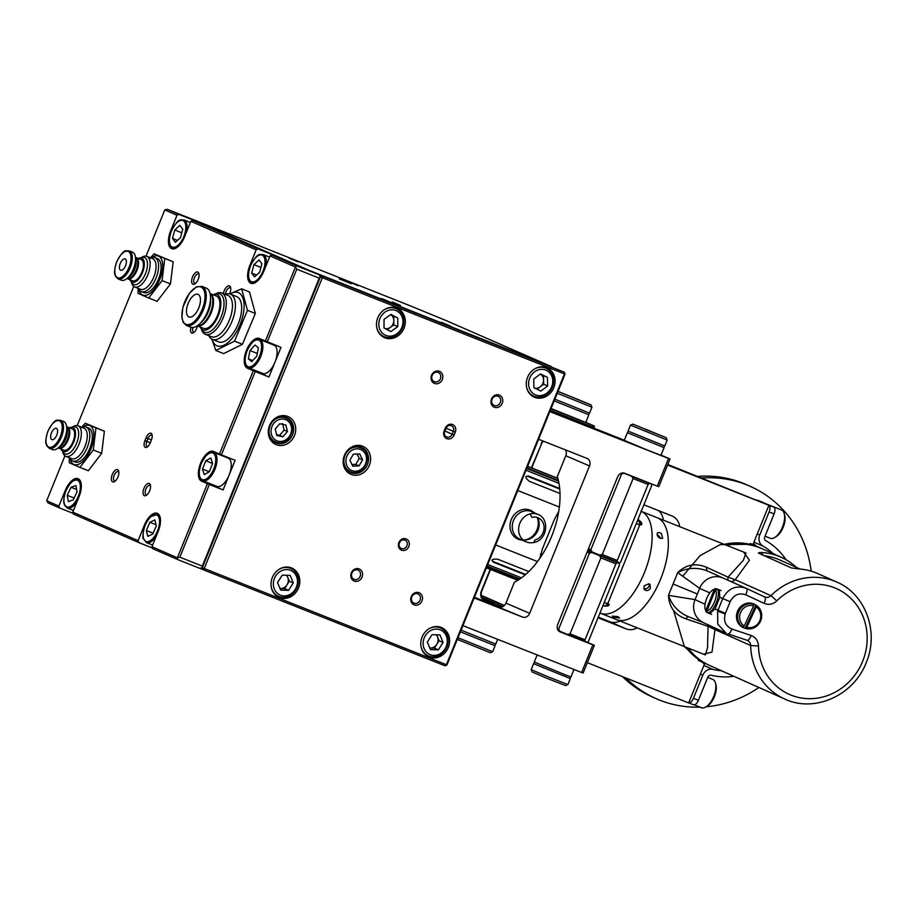 <?xml version="1.0" encoding="UTF-8"?>
<svg xmlns="http://www.w3.org/2000/svg" width="917" height="917" viewBox="0 0 917 917"><rect width="100%" height="100%" fill="white"/><g stroke="black" fill="none" stroke-linecap="round" stroke-linejoin="round"><path stroke-width="1.38" d="M538.588 439.277L587.121 458.443A6.098 5.032 -66.7 0 1 587.235 458.5A6.098 5.032 -66.7 0 1 589.505 465.939L529.659 613.324A6.098 5.032 -66.7 0 1 522.69 617.118L474.444 597.231M522.69 617.118L474.158 597.953M498.963 606.916A6.098 5.032 113.3 0 0 505.932 603.111L529.659 613.324M589.505 465.939L565.778 455.738L557.307 476.611A68.569 38.732 111.6 0 1 514.403 582.249L505.932 603.111M565.778 455.738A6.098 5.032 113.3 0 0 565.388 449.869M592.863 644.834L594.376 645.316L583.143 672.986L581.619 672.505L592.863 644.834L560.115 631.905A6.098 5.032 -66.7 0 1 560 631.859A6.098 5.032 -66.7 0 1 557.731 624.408L617.565 477.023A6.098 5.032 -66.7 0 1 624.546 473.229L657.294 486.159L668.527 458.489L670.04 458.981L658.807 486.652L657.294 486.159M594.376 645.316L586.387 641.889M558.774 631.056L580.255 639.504M570.11 635.24L568.299 634.289M568.987 634.575L568.276 634.289M581.619 672.505L462.925 625.623M661.054 455.119L670.04 458.981M549.822 411.618L668.527 458.489M550.12 410.896L624.351 440.206M550.934 408.867L593.677 425.752L592.726 427.047L550.349 410.312M593.677 425.752L585.814 422.29M593.964 428.216L594.434 425.992M484.21 599.569L493.335 603.18L494.641 602.87M500.923 607.008L501.175 606.389L502.298 606.871M500.556 605.392L501.175 606.389M493.335 603.18L493.048 603.902M492.395 601.827L482.789 597.873M490.538 569.468L481.712 591.201A6.098 5.032 113.3 0 0 483.981 598.652A6.098 5.032 113.3 0 0 484.096 598.698L496.017 603.409M501.278 607.146L484.314 600.452A7.623 6.281 -66.7 0 1 481.333 591.087L490.171 569.319M484.314 600.452L483.867 598.606M531.39 467.819L541.557 443.828L531.757 467.957M543.403 441.18A6.098 5.032 113.3 0 0 541.557 443.828L541.19 443.668M592.485 427.631L592.726 427.047M541.179 443.702A7.623 6.281 -66.7 0 1 542.898 440.985M256.175 249.848L190.851 221.318L192.673 220.401L257.998 248.943L256.175 249.848L249.871 265.38A16.002 7.554 -68.3 0 0 250.891 283.273A16.002 7.554 -68.3 0 0 263.729 271.432L270.034 255.912L271.856 254.995L296.604 265.804L295.434 267.007L270.034 255.912M271.856 254.995L285.588 260.451L271.73 254.399L271.398 255.224M260.6 372.611A16.002 7.554 -68.3 0 0 262.342 374.125L268.945 377.002L280.98 347.36L259.408 338.522A16.002 7.554 -68.3 0 0 259.293 338.476A16.002 7.554 -68.3 0 0 246.409 350.443A16.002 7.554 -68.3 0 0 247.372 368.164L255.213 371.545L221.398 454.832L219.484 454.053L253.31 370.766M272.957 344.173A16.002 7.554 -68.3 0 0 271.856 344.288M214.738 485.54A16.002 7.554 111.7 0 0 216.492 487.053L223.083 489.942L235.13 460.288L221.398 454.832M225.995 457.216A16.002 7.554 111.7 0 1 227.107 457.102M179.835 557.181L177.359 557.811L207.448 483.695L209.363 484.485L179.835 557.181L202.302 566.11L319.242 278.126L296.776 269.197L267.248 341.903M207.448 483.695L201.511 481.104A16.002 7.554 111.7 0 1 200.559 463.372A16.002 7.554 111.7 0 1 213.443 451.416A16.002 7.554 111.7 0 1 213.546 451.462L219.484 454.053M223.083 489.942L209.363 484.485M268.945 377.002L255.213 371.545M265.345 341.124L295.434 267.007L296.776 269.197M48.039 502.929L46.71 500.739L58.917 506.069L59.582 507.972L48.039 502.929M58.917 506.069L65.222 490.538A16.002 7.554 111.7 0 1 78.06 478.697A16.002 7.554 111.7 0 1 79.08 496.59L72.764 512.122L138.089 540.663L138.765 542.566L73.44 514.036L72.764 512.122M73.222 513.394L59.582 507.972M138.089 540.663L144.405 525.132A16.002 7.554 111.7 0 1 157.231 513.291A16.002 7.554 111.7 0 1 158.251 531.184L151.947 546.715L177.359 557.811L177.371 559.427L152.623 548.618L151.947 546.715M152.405 547.988L138.765 542.566M319.242 278.126L320.4 276.923L202.313 567.726L199.837 568.357L177.371 559.427M192.673 220.401L206.405 225.857L192.547 219.805L192.215 220.63M192.547 219.805L178.815 214.349L176.992 215.266L170.688 230.786A16.002 7.554 -68.3 0 0 171.708 248.69A16.002 7.554 -68.3 0 0 184.546 236.85L190.851 221.318M176.992 215.266L164.785 209.936L167.272 209.305L178.815 214.349M164.785 209.936L146.021 256.164M133.722 286.448L77.234 425.557M64.935 455.841L46.71 500.739M310.244 270.87L322.222 276.006L322.314 277.713L204.227 568.517L446.373 664.722L445.135 665.845L446.957 664.94L565.044 374.125L320.4 276.923L319.07 274.733L189.739 218.235L167.272 209.305M445.135 665.845L202.989 569.64L204.227 568.517L202.313 567.726L202.302 566.11M296.604 265.804L319.07 274.733M271.73 254.399L257.998 248.943M230.775 288.351A5.032 2.373 -68.3 0 0 230.144 287.789A5.032 2.373 -68.3 0 0 227.221 289.474A5.032 2.373 -68.3 0 0 225.422 294.288M223.393 293.6A6.557 3.095 111.7 0 1 226.923 286.666A6.557 3.095 111.7 0 1 230.614 287.445A6.557 3.095 111.7 0 1 229.869 293.211A6.557 3.095 111.7 0 1 229.594 293.841M199.104 274.515A5.032 2.373 -68.3 0 0 198.462 273.954A5.032 2.373 -68.3 0 0 194.404 277.759A5.032 2.373 -68.3 0 0 194.748 283.307A5.032 2.373 -68.3 0 0 195.596 283.33M198.198 279.376A6.557 3.095 111.7 0 1 194.863 283.892A6.557 3.095 111.7 0 1 191.607 281.244A6.557 3.095 111.7 0 1 194.771 273.289A6.557 3.095 111.7 0 1 198.943 273.61A6.557 3.095 111.7 0 1 198.198 279.376M193.097 327.484A4.574 2.155 -68.3 0 0 193.567 332.149A4.574 2.155 -68.3 0 0 194.278 332.183M197.384 325.902A6.098 2.877 111.7 0 1 196.639 328.561A6.098 2.877 111.7 0 1 193.533 332.756A6.098 2.877 111.7 0 1 191 327.277M151.351 440.08L150.205 442.9A6.098 2.877 111.7 0 1 147.098 447.106A6.098 2.877 111.7 0 1 144.301 446.178A6.098 2.877 111.7 0 1 144.932 440.596L146.078 437.776A6.098 2.877 111.7 0 1 149.425 433.432A6.098 2.877 111.7 0 1 152.05 434.715A6.098 2.877 111.7 0 1 151.351 440.08M152.199 435.644A4.574 2.155 -68.3 0 0 151.649 435.174A4.574 2.155 -68.3 0 0 147.981 438.555L146.835 441.386A4.574 2.155 -68.3 0 0 147.133 446.499A4.574 2.155 -68.3 0 0 147.843 446.533M118.843 472.152A5.032 2.373 -68.3 0 0 118.213 471.59A5.032 2.373 -68.3 0 0 114.155 475.384A5.032 2.373 -68.3 0 0 114.499 480.944A5.032 2.373 -68.3 0 0 115.347 480.966M117.949 477.012A6.557 3.095 111.7 0 1 114.614 481.528A6.557 3.095 111.7 0 1 111.347 478.88A6.557 3.095 111.7 0 1 114.51 470.925A6.557 3.095 111.7 0 1 118.694 471.246A6.557 3.095 111.7 0 1 117.949 477.012M150.514 485.987A5.032 2.373 -68.3 0 0 149.884 485.425A5.032 2.373 -68.3 0 0 145.826 489.231A5.032 2.373 -68.3 0 0 146.17 494.779A5.032 2.373 -68.3 0 0 147.018 494.802M149.62 490.847A6.557 3.095 111.7 0 1 146.284 495.363A6.557 3.095 111.7 0 1 143.029 492.716A6.557 3.095 111.7 0 1 146.181 484.761A6.557 3.095 111.7 0 1 150.365 485.082A6.557 3.095 111.7 0 1 149.62 490.847M570.053 633.842L585.035 639.791L615.88 563.84L600.899 557.891L570.053 633.842L567.577 634.472L559.943 631.332L558.613 629.142L589.448 553.192L591.935 552.561L619.388 563.474L605.438 557.376M619.388 563.474L619.411 565.09L588.565 641.04L587.407 642.244L585.046 641.419L585.035 639.791M599.558 555.702L600.899 557.891M587.659 550.693L591.935 552.561M589.608 550.888L587.866 550.189M615.88 563.84L617.038 562.637M568.861 634.14L585.046 641.212M559.943 631.332L558.407 630.667M503.078 606.492L482.388 597.448M585.046 641.419L567.577 634.472M481.368 595.397L504.396 605.461M557.376 628.603L558.613 629.142M589.448 553.192L587.063 552.149M587.316 551.541L590.674 552.882M651.62 485.758L620.786 561.708L619.617 562.912L617.267 562.075L617.256 560.459L648.09 484.508L649.247 483.305L651.609 484.13L651.62 485.758M651.609 484.13L646.359 481.849M621.669 473.848L624.145 473.229L631.779 476.359L633.108 478.559L602.274 554.51L599.787 555.129L592.164 552L590.823 549.799L621.669 473.848L620.775 473.459M530.771 477.528A15.234 7.198 -68.3 0 0 530.542 476.886M588.439 548.756L590.823 549.799M623.571 472.977L624.145 473.229M631.779 476.359L649.247 483.305M629.36 475.132L638.301 478.663M648.09 484.508L633.108 478.559M602.274 554.51L617.256 560.459M617.267 562.075L599.787 555.129M592.164 552L587.889 550.131M588.095 549.627L591.557 551.002M667.805 464.472L768.904 505.29L753.086 544.24L720.177 544.641L700.107 555.599L683.005 575.865M768.904 505.29L667.587 465.034M673.628 610.596L684.38 646.668L704.474 663.977L688.656 702.926L587.327 662.67M679.703 526.667A15.234 13.434 -66.4 0 0 672.195 516.053A15.234 13.434 -66.4 0 0 671.829 515.904L643.883 504.797M663.278 520.134A15.234 13.434 113.6 0 0 658.589 510.643M637.189 627.824A15.234 13.434 -66.4 0 1 625.967 628.833L609.473 621.623A15.234 13.434 113.6 0 0 619.995 620.992M598.033 617.737L625.967 628.833M598.262 617.175L609.473 621.623M757.27 533.946L759.734 535.024A9.147 8.058 113.6 0 0 762.91 546.051L753.946 542.142M698.433 700.256A6.098 2.877 111.7 0 1 693.55 704.76A6.098 2.877 111.7 0 1 693.504 704.749L688.69 702.835A6.098 2.877 -68.3 0 0 693.447 698.273L698.433 700.256L707.821 677.159A3.049 2.682 -66.4 0 1 711.145 675.221A73.142 64.465 113.6 0 0 733.864 676.299M786.007 559.702A73.142 64.465 113.6 0 0 765.787 540.686A3.049 2.682 -66.4 0 1 764.721 537.007L774.097 513.91L769.111 511.927A6.098 2.877 -68.3 0 0 768.767 505.129L757.545 500.223A6.098 2.877 -68.3 0 0 757.499 500.212A6.098 2.877 -68.3 0 0 757.064 500.109M768.767 505.129L773.753 507.112A6.098 2.877 111.7 0 1 774.097 513.91M773.753 507.112L757.545 500.223M756.422 546.188A67.044 59.089 113.6 0 0 753.373 543.552M703.866 665.467L712.83 669.387A67.044 59.089 113.6 0 0 721.496 670.774M773.249 553.708A67.044 59.089 113.6 0 0 762.91 546.051M703.35 663.415A67.044 59.089 113.6 0 0 705.437 663.599M712.83 669.387A9.147 8.058 113.6 0 0 702.823 675.176L700.359 674.098M693.447 698.273L702.823 675.176M759.734 535.024L769.111 511.927M604.211 602.503L607.684 603.89L605.22 606.137L603.088 605.289M637.475 520.581L639.619 521.429L639.791 524.833L607.684 603.89M639.791 524.833L636.318 523.458M637.51 520.512L639.619 521.429M530.622 394.734A16.002 14.099 113.6 0 0 531.436 394.757M543.38 367.396A16.002 14.099 113.6 0 0 542.818 366.823M527.573 377.3A16.002 14.099 113.6 0 0 534.267 397.164A16.002 14.099 113.6 0 0 553.593 388.155A16.002 14.099 113.6 0 0 547.082 367.843A16.002 14.099 113.6 0 0 527.573 377.3M377.793 317.786A16.002 14.099 113.6 0 0 384.487 337.651A16.002 14.099 113.6 0 0 403.812 328.641A16.002 14.099 113.6 0 0 397.302 308.33A16.002 14.099 113.6 0 0 377.793 317.786M275.364 594.973A16.002 14.099 113.6 0 0 276.177 594.995M288.133 567.634A16.002 14.099 113.6 0 0 287.56 567.061M272.315 577.538A16.002 14.099 113.6 0 0 279.02 597.403A16.002 14.099 113.6 0 0 298.346 588.393A16.002 14.099 113.6 0 0 291.824 568.082A16.002 14.099 113.6 0 0 272.315 577.538M425.144 654.486A16.002 14.099 113.6 0 0 425.958 654.509M437.913 627.148A16.002 14.099 113.6 0 0 437.34 626.575M422.095 637.051A16.002 14.099 113.6 0 0 428.801 656.916A16.002 14.099 113.6 0 0 448.126 647.895A16.002 14.099 113.6 0 0 441.604 627.595A16.002 14.099 113.6 0 0 422.095 637.051M199.975 568.322L202.989 569.64L202.313 567.726L320.4 276.923L322.222 276.006L564.368 372.222L310.347 270.824M344.987 455.554A13.709 12.081 113.6 0 0 350.73 472.587A13.709 12.081 113.6 0 0 367.293 464.862A13.709 12.081 113.6 0 0 361.711 447.45A13.709 12.081 113.6 0 0 344.987 455.554M347.681 470.57A13.709 12.081 113.6 0 0 348.609 470.604M358.811 447.244A13.709 12.081 113.6 0 0 358.157 446.579M344.402 455.348A15.234 13.434 -66.4 0 1 368.084 450.556A15.234 13.434 -66.4 0 1 358.157 475.017A15.234 13.434 -66.4 0 1 344.402 455.348M491.489 399.033A6.557 5.777 -66.4 0 1 501.679 396.969A6.557 5.777 -66.4 0 1 497.404 407.492A6.557 5.777 -66.4 0 1 491.489 399.033M492.085 399.239A5.032 4.436 113.6 0 0 494.183 405.486A5.032 4.436 113.6 0 0 500.258 402.655A5.032 4.436 113.6 0 0 498.218 396.27A5.032 4.436 113.6 0 0 492.085 399.239M431.586 375.225A6.557 5.777 -66.4 0 1 441.765 373.173A6.557 5.777 -66.4 0 1 437.501 383.684A6.557 5.777 -66.4 0 1 431.586 375.225M432.171 375.431A5.032 4.436 113.6 0 0 434.28 381.678A5.032 4.436 113.6 0 0 440.355 378.847A5.032 4.436 113.6 0 0 438.303 372.462A5.032 4.436 113.6 0 0 432.171 375.431M411.24 596.669A6.557 5.777 -66.4 0 1 421.43 594.606A6.557 5.777 -66.4 0 1 417.155 605.128A6.557 5.777 -66.4 0 1 411.24 596.669M411.825 596.875A5.032 4.436 113.6 0 0 413.934 603.122A5.032 4.436 113.6 0 0 420.009 600.291A5.032 4.436 113.6 0 0 417.957 593.907A5.032 4.436 113.6 0 0 411.825 596.875M320.95 276.647L322.28 277.175L320.95 276.647M446.957 664.94L446.373 664.722L564.459 373.918L564.368 372.222L565.044 374.125M351.922 573.068A5.032 4.436 113.6 0 0 354.019 579.315A5.032 4.436 113.6 0 0 360.094 576.484A5.032 4.436 113.6 0 0 358.054 570.099A5.032 4.436 113.6 0 0 351.922 573.068M351.326 572.861A6.557 5.777 -66.4 0 1 361.516 570.81A6.557 5.777 -66.4 0 1 357.24 581.321A6.557 5.777 -66.4 0 1 351.326 572.861M399.445 542.772A4.574 4.023 113.6 0 0 406.884 545.867A4.574 4.023 113.6 0 0 399.445 542.772M399.227 543.437A4.574 4.023 113.6 0 0 399.892 541.901M398.861 542.566A6.098 5.376 -66.4 0 1 408.329 540.652A6.098 5.376 -66.4 0 1 404.363 550.429A6.098 5.376 -66.4 0 1 398.861 542.566M270.102 425.797A13.709 12.081 113.6 0 0 275.845 442.831A13.709 12.081 113.6 0 0 292.408 435.105A13.709 12.081 113.6 0 0 286.826 417.693A13.709 12.081 113.6 0 0 270.102 425.797M272.796 440.813A13.709 12.081 113.6 0 0 273.713 440.848M283.926 417.487A13.709 12.081 113.6 0 0 283.273 416.822M269.506 425.591A15.234 13.434 -66.4 0 1 293.199 420.8A15.234 13.434 -66.4 0 1 283.273 445.261A15.234 13.434 -66.4 0 1 269.506 425.591M444.137 431.036L445.284 428.216A6.098 5.376 -66.4 0 1 452.574 424.548A6.098 5.376 -66.4 0 1 455.279 432.182L454.121 435.002A6.098 5.376 -66.4 0 1 446.843 438.67A6.098 5.376 -66.4 0 1 444.137 431.036L444.734 431.242A4.574 4.023 113.6 0 0 452.219 434.222L453.365 431.403A4.574 4.023 113.6 0 0 445.88 428.422L444.734 431.242M444.504 431.918A4.574 4.023 113.6 0 0 444.963 431.047L446.109 428.228A4.574 4.023 113.6 0 0 446.327 427.563M308.926 270.297L551.174 366.456L446.522 320.744L409.486 305.521L191.573 218.934L309.029 270.343M357.974 285.657L349.068 281.955L357.974 285.657M298.071 261.849L289.153 258.147L298.071 261.849M390.447 302.209L381.541 298.506L390.447 302.209M450.35 326.016L441.444 322.314L450.35 326.016M339.324 278.894L351.28 283.743L339.324 278.894M400.408 305.372L392.121 301.934L400.408 305.372M229.422 234.523L230.27 234.305M746.828 484.829A116.115 107.507 114.1 0 0 697.826 476.393M622.574 676.666A116.115 107.507 114.1 0 0 652.067 696.84L655.758 698.479A116.115 107.507 114.1 0 0 700.084 707.145M706.182 706.778A116.115 107.507 114.1 0 0 729.336 702.055A116.115 107.507 114.1 0 0 758.909 687.486M811.178 571.153A116.115 107.507 114.1 0 0 750.507 486.468A116.115 107.507 114.1 0 0 701.895 478.009M625.944 678.007A116.115 107.507 114.1 0 0 655.747 698.479M685.778 647.127A63.995 59.25 114.1 0 0 707.557 664.55A63.995 59.25 114.1 0 0 708.772 665.066M760.961 548.228A63.995 59.25 114.1 0 0 759.757 547.678A63.995 59.25 114.1 0 0 724.189 544.343M743.607 552.057L749.441 560.241L735.228 579.704L770.933 595.649A63.995 59.25 -65.9 0 1 836.831 582.1L817.907 573.652A63.995 59.25 114.1 0 0 799.188 568.987L791.371 567.944L758.405 553.043M758.772 553.375C757.843 552.733 759.047 552.458 762.382 552.55A63.995 59.25 -65.9 0 1 781.101 557.215A63.995 59.25 -65.9 0 1 793.767 565.078L796.781 567.554M800.163 569.067L779.851 559.989A60.946 56.43 114.1 0 0 764.044 555.736M726.803 545.374A63.995 59.25 -65.9 0 1 762.176 548.756L781.101 557.215M764.663 596.944L764.595 596.91A6.098 2.304 115 0 1 764.113 603.375L745.773 594.812A6.098 2.304 -65 0 0 746.243 588.359L764.583 596.91A6.098 2.304 115 0 1 764.595 596.91A6.098 5.64 -65.9 0 0 770.933 595.649L776.825 600.864A57.909 53.61 -65.9 0 1 844.832 593.379A57.909 53.61 -65.9 0 1 862.622 661.363A57.909 53.61 -65.9 0 1 802.283 698.146A57.909 53.61 -65.9 0 1 758.497 646.004L750.679 645.545A63.995 59.25 -65.9 0 0 784.631 698.972L709.976 665.627A63.995 59.25 -65.9 0 1 688.071 648.044M708.944 625.211A6.098 2.717 -71.6 0 0 708.05 626.334L685.767 618.792C674.855 614.906 669.089 607.088 668.47 595.351L677.709 572.609C687.234 567.6 697.184 567.061 707.534 570.993L723.341 578.191M707.5 570.97A6.098 2.717 -65 0 1 706.663 567.325C695.659 562.763 686.008 564.528 677.709 572.609L699.614 588.359A18.283 17.274 -66.1 0 1 723.066 578.065L746.232 588.347C735.95 584.908 728.109 588.324 722.699 598.606L730.15 601.678L725.416 613.335L715.077 608.911L709.735 613.633M706.663 567.325L728.018 577.148A6.098 2.728 -65 0 0 728.236 580.358M730.654 581.435A6.098 5.64 114.1 0 0 735.228 579.704L728.018 577.148L743.332 560.344L745.968 552.997M688.793 616.866L703.373 622.62A18.283 17.263 -65.1 0 1 695.04 599.615L668.47 595.351C671.886 605.426 678.683 612.613 688.896 616.9M685.767 618.792A6.098 2.705 108.4 0 1 688.656 616.82M725.416 613.335L725.198 613.932C723.375 621.13 725.611 626.162 731.881 629.028A6.098 2.292 108.5 0 1 727.846 633.865A6.098 2.292 108.5 0 1 727.766 633.83L747.046 640.295A6.098 2.292 108.5 0 1 746.977 640.272L727.926 633.888M600.429 613.221A54.86 25.905 -68.3 0 0 644.582 572.174A54.86 25.905 -68.3 0 0 641.292 511.411A54.86 25.905 -68.3 0 0 641.212 511.377A54.86 25.905 111.7 0 1 639.103 583.877A54.86 25.905 111.7 0 1 600.406 613.209L616.625 619.651A54.86 25.905 -68.3 0 0 655.323 590.33A54.86 25.905 -68.3 0 0 657.134 517.692A54.86 25.905 111.7 0 1 660.641 579.051A54.86 25.905 111.7 0 1 616.625 619.651L705.356 654.91L707.557 647.746L708.05 626.334L714.973 629.589L711.993 652.125L703.477 654.165M764.595 596.91L746.243 588.359A6.098 2.304 -65 0 0 746.232 588.347M719.226 589.86L719.788 597.311L715.077 608.911M745.452 628.363A12.953 11.99 -65.9 0 1 737.726 610.837A12.953 11.99 -65.9 0 1 756.021 605.243M725.198 613.932L717.633 611.146L717.747 624.099L726.138 633.177L703.373 622.62M707.637 612.671L706.606 612.258L705.872 610.309L714.274 589.608L716.166 588.714L717.209 589.127L715.329 590.078L706.927 610.779L707.66 612.728L708.703 613.152A12.804 4.837 111.8 0 1 708.211 613.026A12.804 4.837 111.8 0 1 707.775 612.774M705.872 610.309A11.279 4.253 111.8 0 1 705.173 609.117A11.279 4.253 111.8 0 1 706.64 598.618A11.279 4.253 111.8 0 1 712.807 589.998A11.279 4.253 111.8 0 1 714.274 589.608M706.606 612.258A12.804 4.837 111.8 0 1 705.746 610.848L705.173 609.117M712.807 589.998L714.412 589.138A12.804 4.837 111.8 0 1 716.166 588.714M717.209 589.127A12.804 4.837 111.8 0 1 717.702 589.253A12.804 4.837 111.8 0 1 718.263 589.597L717.22 589.184A12.804 4.837 111.8 0 1 716.326 602.698A12.804 4.837 111.8 0 1 707.66 612.728M715.329 590.078A11.279 4.253 111.8 0 1 714.492 601.93A11.279 4.253 111.8 0 1 706.927 610.779M744.226 626.082L753.625 605.805L753.327 603.994A12.804 11.852 -65.9 0 1 754.485 604.429A12.804 11.852 -65.9 0 1 755.883 605.186L745.189 628.237A12.804 11.852 -65.9 0 1 744.042 627.801A12.804 11.852 -65.9 0 1 742.632 627.045L744.226 626.082A11.279 10.442 -65.9 0 1 740.741 612.12A11.279 10.442 -65.9 0 1 753.625 605.805M743.057 627.239A12.804 11.852 -65.9 0 1 738.942 611.295A12.804 11.852 -65.9 0 1 753.751 604.177M755.883 605.186L756.181 606.997L746.782 627.274L745.189 628.237M756.181 606.997A11.279 10.442 -65.9 0 1 759.666 620.958A11.279 10.442 -65.9 0 1 746.782 627.274M756.307 605.369A12.804 11.852 -65.9 0 1 760.422 621.313A12.804 11.852 -65.9 0 1 745.613 628.432M754.485 604.429L753.109 603.822A12.804 11.852 114.1 0 0 751.527 603.248M741.188 626.391A12.804 11.852 114.1 0 0 742.667 627.194L744.042 627.801M660.469 538.554A3.806 2.338 46.2 0 0 657.237 535.012A3.806 2.338 46.2 0 0 657.088 534.955M659.77 532.594L661.386 533.591L662.682 538.233C658.727 538.508 656.962 536.674 657.409 532.731L659.77 532.594M617.943 616.637L619.617 617.989L613.954 617.301L612.224 616.144L617.943 616.637M643.734 588.496A3.806 3.255 139.6 0 0 649.133 583.865M650.336 588.347C648.422 590.789 646.405 591.178 644.273 589.528L644.089 585.86L648.938 583.774L650.073 584.587L650.336 588.347M558.957 483.328L526.014 470.238M558.51 481.138L526.725 468.507M526.874 468.117L558.407 480.646M517.773 490.526L559.347 507.044M537.477 561.582L495.673 544.973M558.717 511.445L554.258 519.744L542.44 548.847L539.826 558.327M524.1 540.021A15.692 13.835 113.6 0 0 536.995 529.774A15.692 13.835 113.6 0 0 537.202 517.463M534.015 512.695A15.692 13.835 113.6 0 0 511.457 519.137A15.692 13.835 113.6 0 0 522.06 540.056M527.607 466.317L557.811 478.319M557.845 478.456L527.562 466.432M486.388 567.818L517.818 580.312M487.065 566.179L519.641 579.131M540.503 554.533L541.958 555.117M525.223 574.844L493.438 562.213C490.847 559.748 492.303 558.751 497.782 559.232L528.8 571.555M607.627 602.882C610.195 605.598 608.739 606.584 603.271 605.862L602.905 605.713M487.741 564.505L521.418 577.882M519.217 579.406L486.904 566.568M526.943 467.957L558.35 480.439M560 493.506L529.407 481.356C525.143 477.895 524.811 476.118 528.433 476.038L559.668 488.452M637.9 519.538L638.266 519.687C642.702 522.954 643.023 524.73 639.252 524.994M605.587 605.805L609.232 604.383M491.867 560.298L493.495 561.674L525.67 574.466M540.594 554.166L542.165 554.796M641.464 524.982L637.705 520.008M559.725 489.025L528.089 476.462L525.945 476.382M487.122 566.018L519.813 579.005M530.141 513.875L531.849 517.36A11.887 10.477 -66.4 0 1 543.976 525.98A11.887 10.477 -66.4 0 1 534.898 540.056L533.969 542.394A14.936 13.159 -66.4 0 1 526.083 541.809A14.936 13.159 -66.4 0 1 518.735 531.551A14.936 13.159 -66.4 0 1 530.141 513.875A14.936 13.159 -66.4 0 1 538.038 514.448C550.108 518.999 547.082 539.918 534.336 542.428L533.969 542.394A14.936 13.159 -66.4 0 0 534.657 542.188M538.038 514.448L531.7 511.675A14.936 13.159 113.6 0 0 517.83 514.334A14.936 13.159 113.6 0 0 512.397 528.777A14.936 13.159 113.6 0 0 519.744 539.047L526.083 541.809M523.126 539.953A14.936 13.159 113.6 0 0 536.411 533.155A14.936 13.159 113.6 0 0 537.786 517.669M768.091 504.637L781.525 509.978A15.234 7.198 111.7 0 1 784.23 513.6A15.234 7.198 111.7 0 1 782.006 528.158A15.234 7.198 111.7 0 1 774.727 537.511A15.234 7.198 111.7 0 1 770.269 538.29L765.042 536.216M774.727 537.511L776.367 536.502A13.411 6.339 -68.3 0 0 784.723 515.457L784.23 513.6M707.718 677.388L712.738 679.371A15.234 7.198 111.7 0 1 715.443 683.005A15.234 7.198 111.7 0 1 709.311 703.901A15.234 7.198 111.7 0 1 705.941 706.915A15.234 7.198 111.7 0 1 701.482 707.695L694.307 704.852M705.941 706.915L707.58 705.907A13.411 6.339 -68.3 0 0 715.936 684.861L715.443 683.005M376.761 327.541A15.234 13.434 113.6 0 0 384.005 336.608A15.234 13.434 113.6 0 0 396.923 334.888A15.234 13.434 113.6 0 0 403.835 320.812A15.234 13.434 113.6 0 0 396.201 308.685A15.234 13.434 113.6 0 0 384.636 309.533M384.888 312.216A13.411 11.818 -66.4 0 1 402.987 321.821A13.411 11.818 -66.4 0 1 384.819 334.934A13.411 11.818 -66.4 0 1 384.888 312.216M384.04 319.357L390.929 314.393L397.772 318.027L397.749 326.624L390.871 331.599L384.017 327.965L384.04 319.357M385.358 328.676A7.623 6.717 113.6 0 0 390.344 327.38A7.623 6.717 -66.4 0 0 393.806 320.595A7.623 6.717 113.6 0 0 390.619 314.611L397.772 318.027M387.203 329.65L393.794 324.905L397.749 326.624M393.817 316.296L393.794 324.905M275.719 575.91A13.411 11.818 -66.4 0 1 296.512 576.415A13.411 11.818 -66.4 0 1 284.041 595.912A13.411 11.818 -66.4 0 1 275.719 575.91M271.294 587.293A15.234 13.434 113.6 0 0 288.649 596.233A15.234 13.434 113.6 0 0 297.521 575.945A15.234 13.434 113.6 0 0 279.158 569.285M277.542 582.559L282.264 575.165L290.15 575.36L293.302 582.937L288.58 590.319L280.694 590.124L277.542 582.559M288.58 590.319L284.614 588.588L289.336 581.206L293.302 582.937M286.872 575.28L289.336 581.206M280.006 588.473L284.614 588.588M279.994 588.439A7.623 6.717 113.6 0 0 287.48 583.991A7.623 6.717 113.6 0 0 286.333 575.268M534.875 388.143A7.623 6.717 113.6 0 0 540.285 386.779A7.623 6.717 113.6 0 0 543.586 379.913A7.623 6.717 113.6 0 0 540.308 374.067M552.756 380.991A13.411 11.818 -66.4 0 1 534.875 394.585A13.411 11.818 -66.4 0 1 534.393 371.935A13.411 11.818 -66.4 0 1 552.756 380.991M526.541 387.054A15.234 13.434 113.6 0 0 541.683 396.752A15.234 13.434 113.6 0 0 553.616 380.44A15.234 13.434 113.6 0 0 534.416 369.047M547.449 377.357L547.632 385.931L540.858 391.089L533.9 387.65L533.717 379.076L540.491 373.918L547.449 377.357L540.319 374.056M537.075 389.221L543.666 384.2L543.494 375.626M547.632 385.931L543.666 384.2M438.36 649.832L434.394 648.101L429.786 647.987A7.623 6.717 113.6 0 0 430.463 648.01A7.623 6.717 113.6 0 0 436.756 644.41L439.117 640.719L443.083 642.439L438.36 649.832L430.474 649.637L427.322 642.06L432.045 634.679L439.931 634.873L443.083 642.439M434.394 648.101L436.756 644.41A7.623 6.717 -66.4 0 0 437.547 636.925A7.623 6.717 113.6 0 0 436.114 634.782M425.499 635.424A13.411 11.818 -66.4 0 1 446.292 635.928A13.411 11.818 -66.4 0 1 433.821 655.414A13.411 11.818 -66.4 0 1 425.499 635.424M421.075 646.806A15.234 13.434 113.6 0 0 438.429 655.747A15.234 13.434 113.6 0 0 447.301 635.458A15.234 13.434 113.6 0 0 428.938 628.798M436.652 634.793L439.117 640.719M627.629 432.824L663.851 447.53M627.366 432.767L624.271 440.389L647.196 449.995L660.985 455.302L664.08 447.679M630.46 425.144L628.053 431.082L664.768 445.983L667.175 440.045L630.46 425.144L632.845 424.135L666.166 437.661L632.845 424.135M645.534 429.179L657.661 434.211L645.453 429.374M574.008 669.49L570.982 676.929L565.537 674.935L534.279 662.028L537.156 654.944M570.076 678.488L533.843 663.782M570.294 678.626L567.887 684.563L549.432 677.365L531.184 669.651L533.591 663.725M567.887 684.563L565.502 685.561L548.756 679.027L532.192 672.035L531.184 669.651M554.177 400.878L588.634 414.679M551.083 408.501L585.757 422.439L588.852 414.816M554.865 399.182L589.539 413.12L591.946 407.182L557.272 393.255M557.995 391.49L590.938 404.81L558.029 391.387M578.776 399.755L566.144 394.734L578.707 399.938M497.679 639.355L495.765 644.066L461.091 630.128M494.848 645.625L460.403 631.824M495.077 645.763L492.658 651.7L457.996 637.751M492.658 651.7L490.286 652.709L457.331 639.378M125.537 265.747A6.098 2.877 -68.3 0 0 125.148 258.926A6.098 2.877 -68.3 0 0 120.23 263.523A6.098 2.877 -68.3 0 0 120.654 270.251A6.098 2.877 -68.3 0 0 125.537 265.747M118.075 278.906L121.331 280.201A15.085 7.13 -68.3 0 0 133.424 269.036A15.085 7.13 -68.3 0 0 132.472 252.164L129.217 250.868A15.085 7.13 111.7 0 1 130.18 267.741A15.085 7.13 111.7 0 1 118.075 278.906L115.45 276.155C115.233 274.607 112.997 273.931 116.619 261.975C124.838 246.719 126.214 251.739 129.217 250.868M135.533 258.365A11.428 5.399 111.7 0 1 134.593 269.426A11.428 5.399 111.7 0 1 127.807 277.794M126.993 278.516L127.05 278.539A11.428 5.399 -68.3 0 0 136.209 270.079A11.428 5.399 -68.3 0 0 135.487 257.299L135.441 257.276M130.168 275.02A10.821 5.112 -68.3 0 0 133.825 269.117A10.821 5.112 -68.3 0 0 135.349 261.987M149.276 259.053L154.09 253.826L164.762 258.479L162.068 280.579L148.714 298.014L138.043 293.348L138.146 288.362M148.714 298.014L157.116 301.349L170.47 283.915L173.164 261.815L154.09 253.826M173.164 261.815L164.762 258.479M170.47 283.915L162.068 280.579M138.914 289.291A21.034 9.938 -68.3 0 0 152.279 291.4A21.034 9.938 -68.3 0 0 162.664 265.265A21.034 9.938 -68.3 0 0 151.488 257.62M141.367 291.606L143.854 292.592A18.283 8.631 -68.3 0 0 158.526 279.055A18.283 8.631 -68.3 0 0 157.369 258.605L154.87 257.62A18.283 8.631 111.7 0 1 156.028 278.069A18.283 8.631 111.7 0 1 141.367 291.606A18.283 8.631 111.7 0 1 138.536 288.511M150.697 257.929A18.283 8.631 111.7 0 1 154.87 257.62M141.287 257.631L141.963 257.219A16.46 7.772 111.7 0 1 146.777 256.37L152.692 258.72A16.46 7.772 111.7 0 1 153.747 277.129A16.46 7.772 111.7 0 1 140.542 289.313L134.627 286.952A16.46 7.772 111.7 0 1 131.704 283.044L131.498 282.264M146.777 256.37A16.46 7.772 111.7 0 1 147.832 274.779A16.46 7.772 111.7 0 1 134.627 286.952M138.421 258.456A12.953 6.121 111.7 0 1 139.671 257.998L142.261 257.413A14.534 6.866 111.7 0 1 145.425 273.793A14.534 6.866 111.7 0 1 132.048 283.101L130.569 280.889A12.953 6.121 111.7 0 1 129.985 279.708M139.671 257.998A12.953 6.121 111.7 0 1 142.49 272.601A12.953 6.121 111.7 0 1 130.569 280.889M127.429 278.653A11.428 5.399 -68.3 0 0 127.795 278.837L132.667 280.762A11.428 5.399 -68.3 0 0 141.826 272.303A11.428 5.399 -68.3 0 0 141.103 259.522L136.232 257.585A11.428 5.399 -68.3 0 0 135.842 257.471M127.795 278.837A11.428 5.399 -68.3 0 0 136.965 270.377A11.428 5.399 -68.3 0 0 136.232 257.585M132.071 276.602A10.821 5.112 -68.3 0 0 137.814 262.147M56.751 435.151A6.098 2.877 -68.3 0 0 56.361 428.331A6.098 2.877 -68.3 0 0 51.444 432.927A6.098 2.877 -68.3 0 0 51.868 439.656A6.098 2.877 -68.3 0 0 56.751 435.151M49.289 448.31L52.544 449.605A15.085 7.13 -68.3 0 0 64.637 438.429A15.085 7.13 -68.3 0 0 63.674 421.556L60.43 420.273A15.085 7.13 111.7 0 1 61.393 437.145A15.085 7.13 111.7 0 1 49.289 448.31L46.664 445.559C46.446 444 44.211 443.324 47.833 431.38C56.052 416.123 57.427 421.144 60.43 420.273M66.746 427.769A11.428 5.399 111.7 0 1 65.806 438.83A11.428 5.399 111.7 0 1 59.02 447.187M58.207 447.92L58.252 447.932A11.428 5.399 -68.3 0 0 67.422 439.484A11.428 5.399 -68.3 0 0 66.7 426.692L66.654 426.68M61.382 444.424A10.821 5.112 -68.3 0 0 65.038 438.521A10.821 5.112 -68.3 0 0 66.563 431.391M80.49 428.457L85.304 423.23L95.976 427.884L93.282 449.983L79.928 467.406L69.256 462.753L69.36 457.755M79.928 467.406L88.33 470.753L101.684 453.319L104.378 431.219L85.304 423.23M104.378 431.219L95.976 427.884M101.684 453.319L93.282 449.983M70.128 458.683A21.034 9.938 -68.3 0 0 83.493 460.793A21.034 9.938 -68.3 0 0 93.878 434.669A21.034 9.938 -68.3 0 0 82.702 427.024M72.581 461.01L75.068 461.996A18.283 8.631 -68.3 0 0 89.74 448.459A18.283 8.631 -68.3 0 0 88.571 428.01L86.083 427.024A18.283 8.631 111.7 0 1 87.241 447.473A18.283 8.631 111.7 0 1 72.581 461.01A18.283 8.631 111.7 0 1 69.749 457.915M81.911 427.322A18.283 8.631 111.7 0 1 86.083 427.024M72.5 427.035L73.177 426.611A16.46 7.772 111.7 0 1 77.991 425.775L83.906 428.124A16.46 7.772 111.7 0 1 84.96 446.533A16.46 7.772 111.7 0 1 71.755 458.706L65.841 456.357A16.46 7.772 111.7 0 1 62.918 452.436L62.711 451.668M77.991 425.775A16.46 7.772 111.7 0 1 79.045 444.183A16.46 7.772 111.7 0 1 65.841 456.357M69.635 427.861A12.953 6.121 111.7 0 1 70.884 427.402L73.475 426.806A14.534 6.866 111.7 0 1 76.638 443.186A14.534 6.866 111.7 0 1 63.262 452.505L61.783 450.293A12.953 6.121 111.7 0 1 61.198 449.101M70.884 427.402A12.953 6.121 111.7 0 1 73.704 441.994A12.953 6.121 111.7 0 1 61.783 450.293M58.642 448.058A11.428 5.399 -68.3 0 0 59.009 448.23L63.869 450.167A11.428 5.399 -68.3 0 0 73.039 441.707A11.428 5.399 -68.3 0 0 72.317 428.927L67.445 426.99A11.428 5.399 -68.3 0 0 67.056 426.875M59.009 448.23A11.428 5.399 -68.3 0 0 68.179 439.77A11.428 5.399 -68.3 0 0 67.445 426.99M63.284 446.006A10.821 5.112 -68.3 0 0 69.027 431.552M353.377 454.156L359.716 453.915L362.559 459.784L359.063 465.882L352.736 466.123L349.893 460.254L353.377 454.156M351.933 464.472L355.762 464.438L359.258 458.34L362.559 459.784M359.063 465.882L355.762 464.438M359.258 458.34L357.011 454.018M343.921 459.898A12.953 11.417 113.6 0 0 345.124 466.455A12.953 11.417 113.6 0 0 350.374 471.602C363.808 478.273 374.766 453.17 360.748 447.863A12.953 11.417 113.6 0 0 347.772 451.072M276.59 434.658L279.605 435.323L284.144 430.062L287.445 431.506L282.906 436.767L276.796 435.529L275.226 429.03L279.754 423.757L285.863 424.995L287.445 431.506M279.605 435.323L282.906 436.767M284.144 430.062L282.562 423.551M269.036 430.142A12.953 11.417 113.6 0 0 275.49 441.845C288.912 448.516 299.882 423.413 285.852 418.106A12.953 11.417 113.6 0 0 283.811 417.464A12.953 11.417 113.6 0 0 272.888 421.316M177.417 240.392L172.499 238.431L175.342 242.26L180.466 237.652L182.747 229.204L179.904 225.376L174.78 229.984L181.784 232.769M172.499 238.431L174.78 229.984M256.565 275.02L251.682 273.083L254.559 276.854L259.683 272.177L261.918 263.741L259.041 259.97L253.929 264.635L260.944 267.42M251.682 273.083L253.929 264.635M67.25 495.306L68.362 501.61L73.245 499.868L77.039 491.833L75.939 485.529L71.045 487.271L67.25 495.306L74.117 498.034M76.627 489.483L71.045 487.271M153.15 533.213L146.33 530.507L147.809 536.365L152.807 534.026L156.326 525.808L154.847 519.95L149.861 522.3L156.062 524.765M146.33 530.507L149.861 522.3M202.657 480.737L216.882 486.388A15.234 7.198 -68.3 0 0 227.508 478.468A15.234 7.198 -68.3 0 0 230.729 461.297A15.234 7.198 -68.3 0 0 228.138 458.076L213.902 452.413A15.234 7.198 111.7 0 1 216.492 455.646A15.234 7.198 111.7 0 1 213.283 472.817A15.234 7.198 111.7 0 1 202.657 480.737L199.998 477.963C199.803 476.336 197.487 475.934 201.178 463.635C209.454 448.23 210.956 453.296 213.902 452.413M209.282 471.797L212.584 463.475L205.786 460.77L202.474 469.08L204.227 474.593L209.282 471.797L202.474 469.08M212.584 463.475L210.83 457.973L205.786 460.77M248.507 367.809L262.743 373.46A15.234 7.198 -68.3 0 0 270.068 370.227A15.234 7.198 -68.3 0 0 276.831 355.567A15.234 7.198 -68.3 0 0 273.988 345.136L259.763 339.485A15.234 7.198 111.7 0 1 262.606 349.916A15.234 7.198 111.7 0 1 255.843 364.576A15.234 7.198 111.7 0 1 248.507 367.809L245.848 365.023C245.653 363.396 243.349 362.994 247.04 350.707C255.304 335.29 256.817 340.356 259.763 339.485M252.714 360.587L248.358 358.856L251.739 361.665L256.771 356.151L258.422 347.841L255.041 345.033L250.009 350.546L257.31 353.446M248.358 358.856L250.009 350.546M203.964 322.658A16.758 7.921 -68.3 0 0 212.778 300.478M197.258 325.844A17.366 8.207 -68.3 0 0 211.116 312.915A17.366 8.207 -68.3 0 0 210.291 293.658A17.366 8.207 -68.3 0 0 210.085 293.555L216.366 296.053A17.366 8.207 -68.3 0 1 216.653 296.18A17.366 8.207 -68.3 0 1 217.455 315.54A17.366 8.207 -68.3 0 1 203.54 328.343L197.258 325.844M212.939 294.689A19.051 8.998 111.7 0 1 214.051 294.334A19.051 8.998 111.7 0 1 217.295 294.632A19.051 8.998 111.7 0 1 216.939 318.577A19.051 8.998 111.7 0 1 200.674 327.999A19.051 8.998 111.7 0 1 200.101 326.979M215.827 350.477L223.702 353.607L242.443 344.288L255.35 313.465L247.464 310.324L234.557 341.147L215.827 350.477L211.873 339.152M255.35 313.465L249.504 291.973L241.63 288.832L247.464 310.324M229.766 293.887L241.63 288.832M242.443 344.288L234.557 341.147M212.068 339.256A28.645 13.526 -68.3 0 0 216.618 345.652A28.645 13.526 -68.3 0 0 242.524 317.293A28.645 13.526 -68.3 0 0 230.052 293.967M218.269 341.72A24.381 11.52 -68.3 0 0 218.67 341.892A24.381 11.52 -68.3 0 0 238.202 323.93A24.381 11.52 -68.3 0 0 237.079 296.764A24.381 11.52 -68.3 0 0 236.678 296.581L230.431 294.105A24.381 11.52 111.7 0 1 230.843 294.277A24.381 11.52 111.7 0 1 231.955 321.443A24.381 11.52 111.7 0 1 212.435 339.416A24.381 11.52 111.7 0 1 208.835 335.691M225.273 294.346A24.381 11.52 111.7 0 1 230.431 294.105M215.254 294.059A22.249 10.511 111.7 0 1 221.731 292.936L227.897 295.389A22.249 10.511 111.7 0 1 228.276 295.549A22.249 10.511 111.7 0 1 229.296 320.342A22.249 10.511 111.7 0 1 211.472 336.734L205.305 334.292A22.249 10.511 111.7 0 1 201.362 329.031M221.731 292.936A22.249 10.511 111.7 0 1 222.109 293.108A22.249 10.511 111.7 0 1 223.129 317.89A22.249 10.511 111.7 0 1 205.305 334.292M214.051 294.334L216.641 293.738A20.633 9.743 111.7 0 1 220.16 294.07A20.633 9.743 111.7 0 1 219.771 319.999A20.633 9.743 111.7 0 1 202.153 330.212L200.674 327.999M186.46 325.489L190.702 327.174A21.034 9.938 -68.3 0 0 207.54 311.677A21.034 9.938 -68.3 0 0 206.577 288.247A21.034 9.938 -68.3 0 0 206.233 288.087L201.992 286.402A21.034 9.938 111.7 0 1 202.336 286.562A21.034 9.938 111.7 0 1 203.299 309.992A21.034 9.938 111.7 0 1 186.46 325.489L183.285 322.52L181.898 317.66L182.815 307.424L189.372 293.268L196.444 286.872L201.992 286.402M198.175 294.414A12.185 5.754 -68.3 0 0 197.98 294.323A12.185 5.754 -68.3 0 0 188.123 303.527A12.185 5.754 -68.3 0 0 188.971 316.984A12.185 5.754 -68.3 0 0 198.737 307.997A12.185 5.754 -68.3 0 0 198.175 294.414M210.532 298.105A17.366 8.207 111.7 0 1 200.697 322.841M197.384 325.764A17.366 8.207 -68.3 0 0 210.463 312.399A17.366 8.207 -68.3 0 0 210.119 293.704M250.513 265.632L249.871 265.38M216.492 487.053L201.511 481.104M262.342 374.125L247.372 368.164M65.852 490.79L65.222 490.538M145.035 525.384L144.405 525.132M171.33 231.038L170.688 230.786M146.078 437.776L151.42 439.919M144.932 440.596L150.273 442.751M445.284 428.216L445.88 428.422M446.109 428.228L455.279 432.182M444.963 431.047L454.121 435.002M762.382 552.55L762.325 554.957M793.767 565.078L793.033 565.881M776.825 600.864C772.928 604.372 768.687 605.209 764.113 603.375M747.103 640.318A6.098 5.64 -65.9 0 1 750.679 645.545L714.973 629.589A6.098 5.64 114.1 0 0 714.687 627.87M758.497 646.004C758.141 640.8 755.665 637.281 751.092 635.458A6.098 2.292 108.5 0 1 747.046 640.295L747.447 640.456M731.881 629.028L751.092 635.458M745.773 594.812C738.953 592.542 733.749 594.824 730.15 601.678M719.788 597.311L722.699 598.606L717.633 611.146M673.456 584.14L697.401 594.021L699.614 588.359L709.781 592.863M705.047 604.269L695.04 599.615L697.401 594.021M129.033 267.271A14.168 6.694 -68.3 0 0 124.448 251.877A14.168 6.694 -68.3 0 0 115.221 274.619A14.168 6.694 -68.3 0 0 129.033 267.271M60.247 436.675A14.168 6.694 -68.3 0 0 55.662 421.281A14.168 6.694 -68.3 0 0 46.435 444.023A14.168 6.694 -68.3 0 0 60.247 436.675M347.016 465.951A11.428 10.076 -66.4 0 1 356.828 448.803A11.428 10.076 -66.4 0 1 364.828 465.297A11.428 10.076 -66.4 0 1 347.016 465.951M284.11 419.218A11.428 10.076 -66.4 0 1 288.534 437.524A11.428 10.076 -66.4 0 1 271.352 434.039A11.428 10.076 -66.4 0 1 284.11 419.218M175.904 248.152A15.234 7.198 111.7 0 1 172.74 248.278L170.081 245.504C169.886 243.865 167.582 243.475 171.273 231.176C179.537 215.77 181.05 220.825 183.996 219.954A15.234 7.198 111.7 0 1 186.541 231.932M178.139 245.171A14.328 6.763 -68.3 0 0 184.466 221.742A14.328 6.763 -68.3 0 0 170.264 234.546A14.328 6.763 -68.3 0 0 178.139 245.171M255.086 282.745A15.234 7.198 111.7 0 1 251.923 282.872L249.264 280.086C249.069 278.459 246.765 278.057 250.456 265.77C258.72 250.352 260.233 255.419 263.179 254.548A15.234 7.198 111.7 0 1 265.724 266.515M257.39 279.696A14.328 6.763 -68.3 0 0 263.603 256.29A14.328 6.763 -68.3 0 0 249.413 269.243A14.328 6.763 -68.3 0 0 257.39 279.696M77.097 501.461A15.234 7.198 111.7 0 1 67.273 508.029L64.614 505.256C64.419 503.616 62.104 503.215 65.806 490.927C74.071 475.51 75.572 480.577 78.518 479.706A15.234 7.198 111.7 0 1 80.73 481.964M77.681 497.793A14.328 6.763 -68.3 0 0 74.632 480.313A14.328 6.763 -68.3 0 0 64.121 502.608A14.328 6.763 -68.3 0 0 77.681 497.793M159.1 514.85L157.701 514.299A15.234 7.198 111.7 0 1 159.913 516.558M156.28 536.055A15.234 7.198 111.7 0 1 146.445 542.623L143.316 538.439C142.215 540.549 142.582 523.618 150.72 516.638L157.701 514.299M143.453 537.924A14.328 6.763 -68.3 0 0 157.311 531.413A14.328 6.763 -68.3 0 0 153.219 515.148A14.328 6.763 -68.3 0 0 143.453 537.924M215.254 456.001A14.328 6.763 -68.3 0 0 201.247 463.784A14.328 6.763 -68.3 0 0 206.096 479.064A14.328 6.763 -68.3 0 0 215.254 456.001M254.983 363.625A14.328 6.763 -68.3 0 0 259.568 340.562A14.328 6.763 -68.3 0 0 245.607 355.853A14.328 6.763 -68.3 0 0 254.983 363.625M201.236 287.101A20.117 9.502 -68.3 0 0 182.196 311.264A20.117 9.502 -68.3 0 0 196.983 318.577A20.117 9.502 -68.3 0 0 201.236 287.101M693.55 704.76L688.69 702.835M762.497 502.195L757.499 500.212M750.461 486.446L746.782 484.806M707.557 664.55L698.238 660.389M759.757 547.678L750.266 543.437M707.397 570.924L723.066 578.065M784.631 698.972C814.296 713.231 853.876 695.384 866.164 662.716C879.369 632.272 865.705 594.147 836.831 582.1M640.914 511.25L746.025 553.02M721.117 590.617L717.702 589.253M711.615 614.39L708.211 613.026M396.201 308.685L393.061 307.31M384.005 336.608L380.853 335.232M664.55 445.937L663.885 447.553M627.583 432.824L628.248 431.196M666.166 437.661L667.175 440.045M570.11 678.511L570.764 676.884M534.462 662.143L533.809 663.77M589.322 413.074L588.657 414.702M590.938 404.81L591.946 407.182M494.882 645.648L495.547 644.021M190.381 222.487L183.996 219.954M174.138 248.828L172.74 248.278M269.564 257.081L263.179 254.548M253.321 283.422L251.923 282.872M79.917 480.256L78.518 479.706M73.44 510.482L67.273 508.029M152.623 545.065L146.445 542.623M212.435 339.416L218.67 341.892"/></g></svg>
